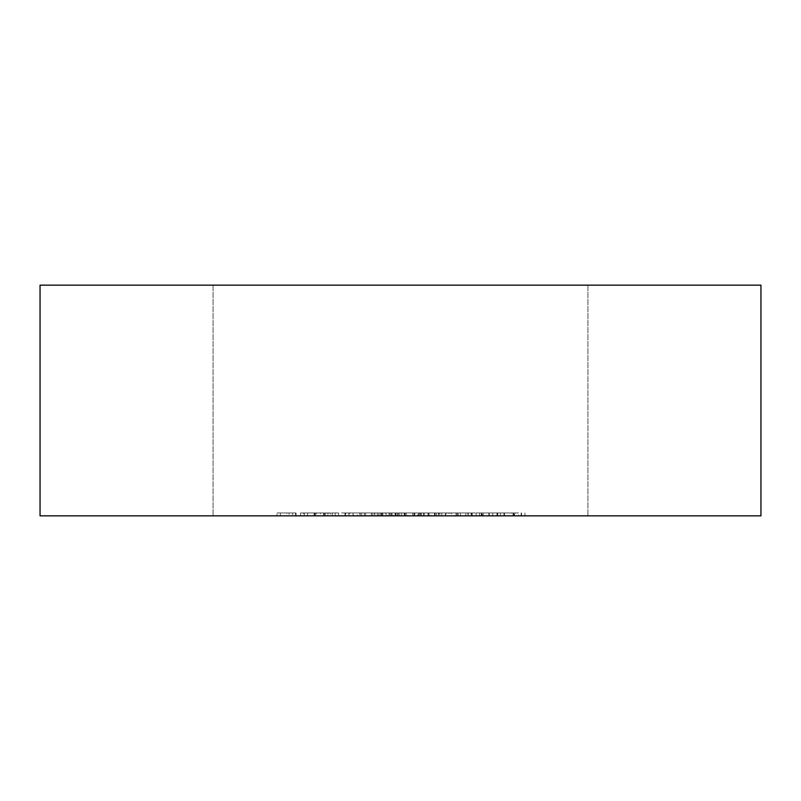 <?xml version="1.0" encoding="UTF-8"?>
<svg xmlns="http://www.w3.org/2000/svg" width="801" height="801" viewBox="0 0 801 801"><rect width="100%" height="100%" fill="white"/><g stroke="black" fill="none" stroke-linecap="round" stroke-linejoin="round"><path stroke-width="0.6" stroke-dasharray="4 3" d="M468.235 515.844L492.685 515.844L468.235 515.844L468.235 512.96L468.235 515.844M286.788 515.844L296.08 515.844L286.788 515.844L286.788 512.96L289.031 512.96L289.031 515.844M360.009 512.96L345.481 512.96L371.404 512.96L371.404 515.844L374.828 515.844L345.481 515.844L371.404 515.844L360.17 515.844L371.404 515.844L371.404 512.96L374.828 512.96L374.828 515.844L374.828 512.96L371.404 512.96L371.404 515.844L371.404 512.96L360.009 512.96L360.009 515.844M314.082 515.844L328.851 515.844L303.909 515.844L314.082 515.844L314.082 512.96L324.345 512.96L324.345 515.844M458.122 515.844L471.168 515.844L445.246 515.844L467.744 515.844L456.009 515.844L465.792 515.844L458.122 515.844L458.122 512.96L450.142 512.96L450.142 515.844M379.984 515.844L435.103 515.844L364.355 515.844L379.984 515.844L379.984 512.96L395.223 512.96L395.223 515.844L395.223 512.96L435.103 512.96L435.103 515.844L435.103 512.96L431.108 512.96L431.108 515.844L460.415 515.844L431.068 515.844L431.068 512.96L420.475 512.96L420.475 515.844M389.016 515.844L369.441 515.844L393.411 515.844L389.016 515.844L389.016 512.96L377.271 512.96L377.271 515.844M316.485 515.844L335.699 515.844L312.22 515.844L316.485 515.844L316.485 512.96L327.869 512.96L327.869 515.844M400.5 515.844L587.934 515.844L400.5 515.844M760.95 515.844L40.05 515.844L40.05 285.156L760.95 285.156L760.95 515.844M277.006 515.844L295.589 515.844L277.006 515.844L277.006 512.96L277.006 515.844M345.832 515.844L365.046 515.844L341.566 515.844L345.832 515.844L345.832 512.96L357.216 512.96L357.216 515.844M398.297 515.844L412.976 515.844L398.297 515.844L398.297 512.96L398.297 515.844M479.509 515.844L518.607 515.844L479.509 515.844L479.509 512.96L476.064 512.96L476.064 515.844M439.869 515.844L415.909 515.844L439.869 515.844L439.869 512.96L434.452 512.96L434.452 515.844M335.208 515.844L338.633 515.844L335.208 515.844L335.208 512.96L335.208 515.844M382.648 515.844L424.22 515.844L382.648 515.844L382.648 512.96L382.648 515.844M500.515 515.844L524.965 515.844L500.515 515.844L500.515 512.96L500.515 515.844M400.5 285.156L587.934 285.156L400.5 285.156M277.006 512.96L295.589 512.96L295.589 515.844L295.589 512.96L280.43 512.96L280.43 515.844L280.43 512.96L295.589 512.96L295.589 515.844L295.589 512.96L280.43 512.96L280.43 515.844L280.43 512.96L277.006 512.96M327.869 512.96L330.513 512.96L330.513 515.844M330.513 512.96L320.43 512.96L320.43 515.844M320.43 512.96L324.385 512.96L324.385 515.844M324.385 512.96L335.699 512.96L335.699 515.844M335.699 512.96L323.774 512.96L323.774 515.844M323.774 512.96L312.22 512.96L312.22 515.844M312.22 512.96L316.485 512.96M323.964 512.96L315.644 512.96L323.964 512.96L323.964 515.844L332.275 515.844L315.644 515.844L323.964 515.844M332.275 512.96L332.275 515.844M323.664 512.96L323.664 515.844M315.644 512.96L315.644 515.844M357.216 512.96L359.849 512.96L359.849 515.844M359.849 512.96L349.777 512.96L349.777 515.844M349.777 512.96L353.722 512.96L353.722 515.844M353.722 512.96L365.046 512.96L365.046 515.844M365.046 512.96L353.121 512.96L353.121 515.844M353.121 512.96L341.566 512.96L341.566 515.844M341.566 512.96L345.832 512.96M353.301 512.96L361.621 512.96L344.991 512.96L353.301 512.96L353.301 515.844L361.621 515.844L353.301 515.844M361.621 512.96L361.621 515.844M353.011 512.96L353.011 515.844M344.991 512.96L344.991 515.844M377.271 512.96L374.538 512.96L374.538 515.844M374.538 512.96L385.141 512.96L385.141 515.844M385.141 512.96L381.126 512.96L381.126 515.844M381.126 512.96L369.441 512.96L369.441 515.844M369.441 512.96L381.586 512.96L381.586 515.844M381.586 512.96L393.411 512.96L393.411 515.844M393.411 512.96L389.016 512.96M381.406 512.96L389.987 512.96L381.406 512.96L381.406 515.844L372.865 515.844L389.987 515.844L381.406 515.844M372.865 512.96L372.865 515.844M381.767 512.96L381.767 515.844M389.987 512.96L389.987 515.844M398.297 512.96L412.976 512.96L412.976 515.844L412.976 512.96L398.297 512.96M420.475 512.96L404.225 512.96L404.225 515.844L404.225 512.96L397.616 512.96L397.616 515.844L397.616 512.96L420.976 512.96L420.976 515.844M420.976 512.96L427.974 512.96L427.974 515.844L427.974 512.96L378.483 512.96L378.483 515.844M378.483 512.96L371.484 512.96L371.484 515.844L371.484 512.96L381.226 512.96L381.226 515.844L381.226 512.96L382.858 512.96L382.858 515.844M382.858 512.96L387.854 512.96L387.854 515.844M387.854 512.96L396.115 512.96L396.115 515.844M396.115 512.96L407.849 512.96L407.849 515.844M407.849 512.96L418.613 512.96L418.613 515.844L418.613 512.96L406.217 512.96L406.217 515.844M406.217 512.96L399.719 512.96L399.719 515.844M399.719 512.96L395.113 512.96L395.113 515.844L395.093 512.96L392.11 512.96L392.11 515.844M392.11 512.96L391.108 512.96L391.108 515.844L391.108 512.96L418.613 512.96L418.613 515.844L418.613 512.96L391.108 512.96L391.108 515.844L391.228 512.96L391.228 515.844L391.228 512.96L364.355 512.96L364.355 515.844L364.355 512.96L368.991 512.96L368.991 515.844M368.991 512.96L379.984 512.96M476.064 512.96L481.101 512.96L481.101 515.844M481.101 512.96L481.591 515.844M481.591 512.96L497.341 512.96L497.341 515.844M497.341 512.96L513.051 512.96L513.051 515.844M513.051 512.96L513.541 515.844M513.541 512.96L518.607 512.96L518.607 515.844M518.607 512.96L515.173 512.96L515.173 515.844M515.173 512.96L511.519 512.96L511.519 515.844M511.519 512.96L497.751 512.96L497.751 515.844M497.751 512.96L496.98 512.96L496.98 515.844M496.98 512.96L483.153 512.96L483.153 515.844M483.153 512.96L479.509 512.96M450.142 512.96L446.718 512.96L446.718 515.844M446.718 512.96L458.072 512.96L458.072 515.844M458.072 512.96L469.216 512.96L469.216 515.844M469.216 512.96L464.76 512.96L464.76 515.844M464.76 512.96L468.895 512.96L468.895 515.844M468.895 512.96L471.168 512.96L471.168 515.844M471.168 512.96L457.972 512.96L457.972 515.844M457.972 512.96L445.246 512.96L445.246 515.844M445.246 512.96L448.67 512.96L448.67 515.844M448.67 512.96L451.664 512.96L451.664 515.844M451.664 512.96L458.032 512.96L458.032 515.844M458.032 512.96L467.744 512.96L467.744 515.844M467.744 512.96L456.009 512.96L456.009 515.844L456.009 512.96L465.792 512.96L465.792 515.844M465.792 512.96L458.122 512.96M434.452 512.96L441.822 512.96L441.822 515.844M441.822 512.96L438.938 512.96L438.938 515.844M438.938 512.96L428.815 512.96L428.815 515.844L438.407 515.844L419.334 515.844L428.855 515.844L428.855 512.96L415.909 512.96L415.909 515.844M415.909 512.96L423.429 512.96L423.429 515.844M423.429 512.96L417.862 512.96L417.862 515.844M417.862 512.96L429.046 512.96L429.046 515.844M429.046 512.96L439.869 512.96M428.855 512.96L438.407 512.96L419.334 512.96L436.445 512.96L428.855 512.96L428.855 515.844M436.445 512.96L436.445 515.844M428.986 512.96L428.986 515.844M421.286 512.96L421.286 515.844M438.407 512.96L438.407 515.844M429.076 512.96L429.076 515.844M419.334 512.96L419.334 515.844M324.345 512.96L327.379 512.96L327.379 515.844M327.379 512.96L314.503 512.96L314.503 515.844M314.503 512.96L300.485 512.96L300.485 515.844M300.485 512.96L303.699 512.96L303.699 515.844M303.699 512.96L314.593 512.96L314.593 515.844M314.593 512.96L325.817 512.96L325.817 515.844M325.817 512.96L328.851 512.96L328.851 515.844M328.851 512.96L303.909 512.96L303.909 515.844M303.909 512.96L314.082 512.96M304.27 512.96L325.426 512.96L304.27 512.96L304.27 515.844L325.426 515.844L304.27 515.844M325.426 512.96L325.426 515.844M307.584 512.96L307.584 515.844M314.763 512.96L314.763 515.844M335.208 512.96L338.633 512.96L338.633 515.844L338.633 512.96L335.208 512.96M345.481 512.96L345.481 515.844M360.12 512.96L360.12 515.844M360.14 512.96L371.404 512.96L348.906 512.96L360.14 512.96L360.17 515.844L348.906 515.844L360.14 515.844L360.14 512.96M371.404 512.96L371.404 515.844M348.906 512.96L348.906 515.844M389.937 512.96L424.22 512.96L382.648 512.96L386.072 512.96L386.072 515.844L386.072 512.96L389.937 512.96L389.937 515.844M395.684 512.96L395.684 515.844M404.555 512.96L404.555 515.844M414.778 512.96L414.778 515.844M424.22 512.96L424.22 515.844M420.795 512.96L420.795 515.844L420.795 512.96M414.187 512.96L414.187 515.844M405.146 512.96L405.146 515.844M401.722 512.96L401.722 515.844L401.722 512.96M386.072 512.96L386.072 515.844M289.031 512.96L296.08 512.96L296.08 515.844L296.08 512.96L292.655 512.96L292.655 515.844L292.655 512.96L286.788 512.96M514.542 512.96L500.515 512.96L503.939 512.96L503.939 515.844L503.939 512.96L514.542 512.96L514.542 515.844M524.965 512.96L524.965 515.844M521.541 512.96L521.541 515.844L521.541 512.96M521.141 512.96L521.141 515.844M513.952 512.96L513.952 515.844M504.47 512.96L504.47 515.844M503.939 512.96L503.939 515.844M482.262 512.96L468.235 512.96L471.659 512.96L471.659 515.844L471.659 512.96L482.262 512.96L482.262 515.844M492.685 512.96L492.685 515.844M489.271 512.96L489.271 515.844L489.271 512.96M488.86 512.96L488.86 515.844M481.671 512.96L481.671 515.844M472.19 512.96L472.19 515.844M471.659 512.96L471.659 515.844M445.606 512.96L431.068 512.96L456.991 512.96L456.991 515.844L434.492 515.844L456.991 515.844L456.991 512.96L460.415 512.96L460.415 515.844L460.415 512.96L456.991 512.96L456.991 515.844L456.991 512.96L445.606 512.96L445.606 515.844M445.706 512.96L445.706 515.844L445.726 512.96L456.991 512.96L445.726 512.96M456.991 512.96L456.991 515.844M445.756 512.96L445.756 515.844M434.492 512.96L434.492 515.844M412.845 512.96L412.845 515.844M365.616 512.96L365.616 515.844M213.066 285.156L213.066 515.844L213.066 285.156M587.934 285.156L587.934 515.844L587.934 285.156"/><path stroke-width="1.2" d="M40.05 515.844L760.95 515.844L760.95 285.156L40.05 285.156L40.05 515.844"/></g></svg>
